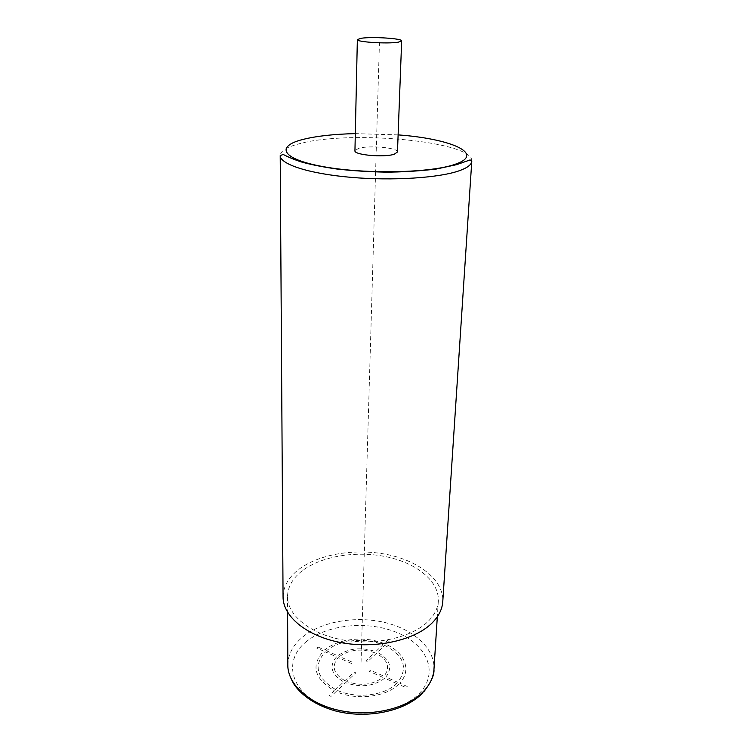 <?xml version="1.0" encoding="UTF-8"?>
<svg xmlns="http://www.w3.org/2000/svg" width="752" height="752" viewBox="0 0 752 752"><rect width="100%" height="100%" fill="white"/><g stroke="black" fill="none" stroke-linecap="round" stroke-linejoin="round"><path stroke-width="0.56" stroke-dasharray="3.76 2.82" d="M302.304 570.74C292.66 578.194 287.734 586.833 287.527 596.646C287.377 615.08 309.89 633.861 342.461 639.839C374.985 645.893 411.664 637.668 428.01 621.49C434.402 615.155 437.843 608.359 438.322 601.121C439.441 581.399 416.899 563.257 386.876 556.875C356.824 550.464 321.762 555.935 302.304 570.74M283.062 596.956C283.278 586.475 288.542 577.273 298.854 569.349C319.544 553.707 356.608 547.992 388.361 554.788C420.095 561.556 443.981 580.751 442.768 601.694M397.47 151.998C398.466 147.74 368.959 145.051 358.516 148.388L354.944 150.729M376.056 156.595L375.605 171.71M375.596 171.954L361.016 663.358M376.207 151.274L379.506 40.213M317.946 646.993L324.789 650.029C338.137 638.467 365.124 635.666 384.15 643.618L388.596 639.416L390.344 640.159L385.908 644.361C404.811 652.416 412.058 670.314 399.726 683.173L407.208 686.482L406.061 687.657L398.579 684.339C386.058 697.132 356.006 700.751 336.125 691.567L331.021 696.408L329.197 695.553L334.302 690.731C314.27 678.689 310.689 665.482 323.576 651.1L316.724 648.064L317.946 646.993M335.571 689.537C316.526 678.116 313.105 665.558 325.296 651.862L336.539 656.844C328.774 666.046 331.153 674.394 343.683 681.867L335.571 689.537M344.924 680.701C333.39 673.82 331.181 666.122 338.278 657.615L351.447 663.452L352.641 662.343L339.481 656.524C349.464 649.54 361.157 648.262 374.562 652.689L365.895 660.876L367.672 661.657L376.32 653.45C387.929 659.814 390.504 667.409 384.056 676.236L370.445 670.22L369.27 671.348L382.89 677.392C372.832 684.893 360.781 686.266 346.728 681.519L355.846 672.861L354.051 672.062L344.924 680.701M396.718 683.521L384.723 678.201C373.838 686.379 360.763 687.873 345.488 682.684L337.385 690.374C356.279 699.05 384.77 695.638 396.718 683.521M384.789 645.423C404.003 655.481 408.364 667.785 397.864 682.346L385.889 677.044C392.892 667.456 390.081 659.231 377.466 652.369L384.789 645.423M326.509 650.781L337.742 655.753C348.543 648.177 361.195 646.795 375.699 651.608L383.041 644.671C364.917 637.104 339.199 639.783 326.509 650.781M305.509 642.293C326.5 624.376 367.643 620.268 397.094 632.573C426.751 644.596 439.243 672.269 419.832 692.912C400.919 713.78 352.491 719.833 321.057 704.549C289.341 689.575 284.115 659.965 305.509 642.293M287.828 665.05C288.025 654.597 292.801 645.385 302.163 637.405C321.029 621.556 355.113 615.606 384.272 622.374C413.412 629.095 435.173 648.393 433.96 669.383M471.786 161.238C474.221 141.291 348.627 129.72 299.146 143.801C286.85 147.016 280.534 150.926 280.214 155.551M398.118 134.89L355.311 133.621M423.677 691.906L422.568 693.081M287.527 596.646L287.602 612.307M438.322 601.121L437.326 616.753"/><path stroke-width="1.13" d="M442.768 601.694C442.251 609.289 438.651 616.424 431.977 623.088C414.775 640.262 375.897 649.079 341.37 642.678C306.788 636.371 282.931 616.443 283.062 596.956L280.214 155.551C279.894 164.152 308.677 173.684 350.827 177.331C392.911 181.025 439.967 177.867 459.857 170.535C467.584 167.696 471.56 164.594 471.786 161.238L442.768 601.694M357.35 39.602L354.944 150.729C353.694 154.968 384.187 157.723 394.245 154.226L397.47 151.998L401.662 40.918C402.611 38.465 371.883 36.51 361.054 38.296L357.35 39.602C356.091 42.037 387.919 44.058 398.334 42.168L401.662 40.918M437.326 616.753L433.96 669.383C433.453 677.082 430.088 684.311 423.855 691.06C407.932 708.281 372.428 717.088 340.994 710.762C309.495 704.521 287.696 684.658 287.828 665.05C287.631 670.577 289.811 677.195 294.38 684.922C302.99 696.719 316.432 705.329 334.696 710.743C366.544 719.42 404.961 711.458 422.568 693.081M355.311 133.621C334.189 134.1 316.836 136.009 303.263 139.355C275.223 146.217 281.257 159.208 323.849 166.756C366.13 174.426 431.526 172.96 455.336 164.209C485.989 153.803 450.702 138.669 398.118 134.89M433.96 669.383C434.44 675.005 431.009 682.506 423.677 691.906M287.602 612.307L287.828 665.05M280.214 155.551L283.053 154.536C285.036 155.015 286.991 157.008 300.424 161.68C309.73 164.387 321.771 166.822 336.558 168.984C352.152 170.732 368.377 171.785 385.259 172.133C400.985 172.161 417.933 171.146 436.104 169.078L456.671 164.65L470.113 159.922L471.786 161.238"/></g></svg>

